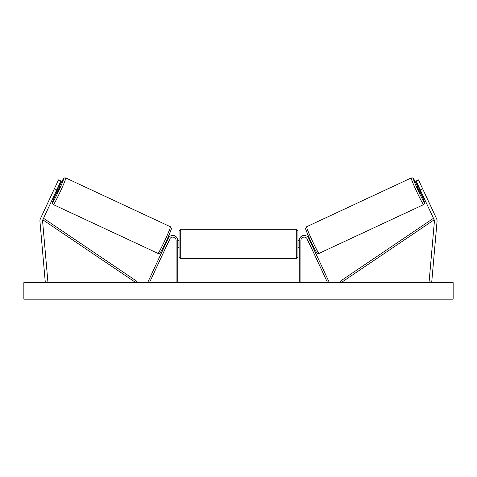 <?xml version="1.0" encoding="UTF-8"?>
<svg xmlns="http://www.w3.org/2000/svg" width="477" height="477" viewBox="0 0 477 477"><rect width="100%" height="100%" fill="white"/><g stroke="black" fill="none" stroke-linecap="round" stroke-linejoin="round"><path stroke-width="0.72" d="M60.919 180.986L42.823 219.796A2.641 2.641 0 0 0 42.584 221.143L47.944 282.408L45.315 282.64L39.955 221.376A5.283 5.283 0 0 1 40.432 218.681L58.528 179.871L60.919 180.986M56.733 189.965L54.342 188.85M420.267 189.965L434.177 219.796A2.641 2.641 0 0 1 434.416 221.143L429.056 282.408L431.685 282.64L437.045 221.376A5.283 5.283 0 0 0 436.568 218.681L418.472 179.871L416.081 180.986L420.267 189.965L422.658 188.85M299.264 282.64L299.264 240.372A4.955 4.955 0 0 1 308.702 238.279L329.064 281.943L327.568 282.64L307.206 238.977A3.303 3.303 0 0 0 300.915 240.372L300.915 282.64M177.736 282.64L177.736 240.372A4.955 4.955 0 0 0 168.298 238.279L147.936 281.943L149.432 282.64L169.794 238.977A3.303 3.303 0 0 1 176.085 240.372L176.085 282.64M180.711 258.701L179.06 257.049L179.06 230.957L180.711 229.306L180.711 258.701L296.289 258.701L296.289 229.306L297.94 230.957L297.94 257.049L296.289 258.701M177.736 246.359L178.07 246.359L178.07 241.642L177.736 241.642M299.264 246.359L298.93 246.359L298.93 241.642L299.264 241.642M53.364 204.609L52.595 203.882L52.404 202.659L56.083 193.31A13.046 0.686 -65 0 0 52.571 202.415A13.046 0.686 -65 0 0 58.701 190.883A13.046 0.686 -65 0 0 63.596 178.774A13.046 0.686 -65 0 0 58.88 187.324L63.668 178.499L64.741 177.849L65.79 177.975A14.698 0.769 115 0 1 60.275 191.617A14.698 0.769 115 0 1 53.364 204.609L157.976 253.388A14.698 0.769 -65 0 0 164.881 240.396A14.698 0.769 -65 0 0 170.396 226.754L171.38 228.209C171.935 227.75 170.855 230.689 168.142 237.021C164.625 244.981 160.457 252.935 160.099 252.864C159.694 253.49 158.984 253.669 157.976 253.388M65.79 177.975L170.396 226.754M58.128 186.972L59.482 187.604L58.242 190.669L56.685 193.59L55.338 192.958M58.295 188.093L56.298 192.368L58.295 188.093L57.729 187.831M55.737 192.106L56.298 192.368M164.887 244.039L165.477 244.319M167.373 244.158L166.974 245.017M165.877 243.461L167.868 239.186M169.365 239.883L169.764 239.031M167.677 238.059L168.268 238.333M167.481 244.212L169.478 239.937M453.15 282.64L23.85 282.64L23.85 299.151L453.15 299.151L453.15 282.64M423.636 204.609L424.405 203.882L424.596 202.659L420.917 193.31A13.046 0.686 -115 0 1 424.429 202.415A13.046 0.686 -115 0 1 418.299 190.883A13.046 0.686 -115 0 1 413.404 178.774A13.046 0.686 -115 0 1 418.12 187.324L413.332 178.499L412.259 177.849L411.21 177.975A14.698 0.769 65 0 0 416.725 191.617A14.698 0.769 65 0 0 423.636 204.609L319.024 253.388A14.698 0.769 -115 0 1 312.119 240.396A14.698 0.769 -115 0 1 306.604 226.754L305.62 228.209C305.065 227.75 306.145 230.689 308.857 237.021C312.375 244.981 316.543 252.935 316.901 252.864C317.306 253.49 318.016 253.669 319.024 253.388M411.21 177.975L306.604 226.754M418.872 186.972L417.518 187.604L418.758 190.669L420.315 193.59L421.662 192.958M421.263 192.106L420.702 192.368L418.705 188.093L420.702 192.368M418.705 188.093L419.271 187.831M312.113 244.039L311.523 244.319M309.323 238.059L308.732 238.333M307.236 239.031L307.635 239.883M311.123 243.461L309.132 239.186M310.026 245.017L309.627 244.158M309.519 244.212L307.522 239.937M42.823 219.796L135.867 282.64L136.792 281.269L43.747 218.43L42.823 219.796M434.177 219.796L341.133 282.64L340.208 281.269L433.253 218.43L434.177 219.796M171.195 228.948A13.046 0.686 115 0 1 166.3 241.058A13.046 0.686 115 0 1 160.165 252.589M305.805 228.948A13.046 0.686 65 0 0 310.7 241.058A13.046 0.686 65 0 0 316.835 252.589M180.711 229.306L296.289 229.306M179.06 240.7L177.736 240.7M177.736 247.307L179.06 247.307M297.94 240.7L299.264 240.7M297.94 247.307L299.264 247.307"/></g></svg>
